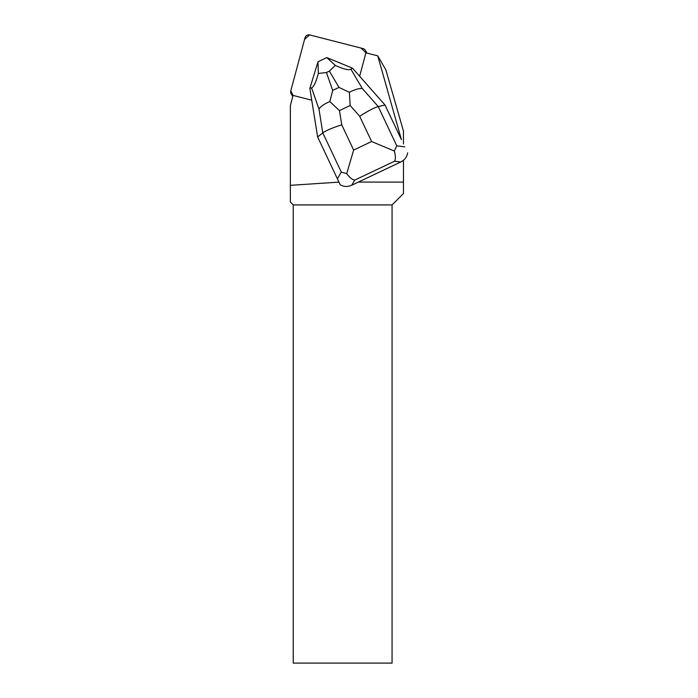 <?xml version="1.0" encoding="UTF-8"?>
<svg xmlns="http://www.w3.org/2000/svg" width="698" height="698" viewBox="0 0 698 698"><rect width="100%" height="100%" fill="white"/><g stroke="black" fill="none" stroke-linecap="round" stroke-linejoin="round"><path stroke-width="1.05" d="M363.065 48.598L309.825 34.961A3.944 3.9 -30 0 0 305.009 37.771L290.787 90.853A3.944 3.9 -30 0 0 293.055 95.452L290.787 90.845L304.555 39.463L309.572 34.9L361.093 48.092L365.961 52.83A3.944 3.9 -30 0 0 363.065 48.598M358.327 182.091L403.47 182.091L403.47 193.582L392.067 204.924L293.239 204.924L293.239 663.1L392.067 663.1L392.067 204.924M403.47 160.252L403.47 182.091M403.47 143.98L403.47 131.154L385.82 69.8L377.775 55.866L401.394 139.6L385.026 105.014L352.507 68.168L350.911 69.215L362.297 88.506L378.255 106.593L385.026 105.014L401.394 139.6M377.775 55.866L365.892 52.821A3.952 3.909 150 0 1 365.796 53.275L359.644 76.257M311.744 100.198L293.518 95.53A3.952 3.909 150 0 1 293.073 95.382L290.359 105.52L290.359 202.045L293.239 204.924M338.966 182.126L290.359 185.328M351.705 185.232C347.63 187.02 343.809 186.872 340.249 184.769L337.378 178.81L341.296 172.101L322.79 132.882C326.071 130.517 332.388 127.83 341.732 124.82L353.642 150.061L346.723 173.61C349.515 177.475 352.176 179.639 354.697 180.119L351.705 185.232L400.731 161.997L394.614 161.194C395.722 158.996 395.626 155.61 394.326 151.038L371.615 141.537L359.706 116.304C367.968 110.965 374.154 107.728 378.255 106.593L396.761 145.812L394.326 151.038M317.634 136.956L322.79 132.882L318.969 109.045L311.561 87.869C313.69 87.058 315.958 82.251 318.349 73.447L317.991 61.764L309.851 88.384L317.634 136.956L337.378 178.81M407.641 152.827C406.995 156.91 404.692 159.973 400.731 161.997M352.507 68.168L326.804 57.585L335.31 65.411C343.591 69.146 348.791 70.419 350.911 69.215M311.561 87.869L309.851 88.384M318.009 61.747L326.777 57.594M335.31 65.411L329.386 71.117L326.446 72.513L318.349 73.447M349.366 92.302L350.169 105.494L339.455 110.572L329.822 101.568L332.702 90.408L339.01 87.416L349.366 92.302C354.68 89.536 358.99 88.271 362.297 88.506M346.723 173.61L341.296 172.101M318.969 109.045C320.748 106.393 324.369 103.897 329.822 101.568M359.706 116.304L350.169 105.494M339.455 110.572L341.732 124.82M353.642 150.061L371.615 141.537M394.614 161.194L354.697 180.119M396.761 145.812L404.77 146.859M339.01 87.416L329.386 71.117M326.446 72.513L332.702 90.408M292.759 96.56L291.171 93.802M367.017 53.109L365.473 50.422"/></g></svg>
